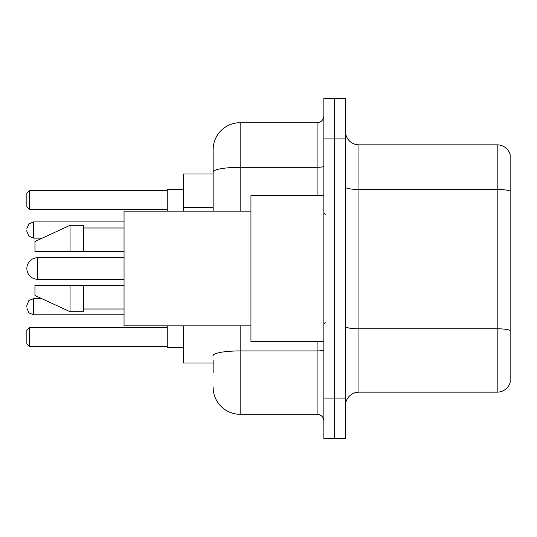 <?xml version="1.0" encoding="UTF-8"?>
<svg xmlns="http://www.w3.org/2000/svg" width="537" height="537" viewBox="0 0 537 537"><rect width="100%" height="100%" fill="white"/><g stroke="black" fill="none" stroke-linecap="round" stroke-linejoin="round"><path stroke-width="0.81" d="M213.149 198.019L213.149 172.015L213.149 174.001L183.453 174.001L183.453 211.128M213.149 362.999L183.453 362.999L183.453 325.872M213.149 372.45L213.149 360.3M323.851 398.098L323.851 438.601L334.652 438.601L334.652 398.098L334.652 438.601L345.452 438.601L345.452 398.098L334.652 398.098L334.652 138.902L334.652 398.098L323.851 398.098L323.851 138.902L334.652 138.902L334.652 98.399L334.652 138.902L345.452 138.902L345.452 398.098M345.452 138.902L345.452 98.399L323.851 98.399L323.851 138.902M240.153 325.872L240.153 414.302L317.099 414.302L317.099 341.398M213.149 211.128L213.149 149.702A26.998 26.998 0 0 1 240.153 122.698L317.099 122.698A6.753 6.753 0 0 0 323.851 115.952M213.149 149.702L213.149 164.55M323.851 421.048A6.753 6.753 0 0 0 317.099 414.302M240.153 414.302A26.998 26.998 0 0 1 213.149 387.298M345.452 405.663A13.499 13.499 0 0 1 358.951 392.158L497.188 392.158L497.188 144.842L358.951 144.842A13.499 13.499 0 0 1 345.452 131.337A13.499 13.499 0 0 0 358.951 144.842L358.951 392.158M510.15 154.562A13.499 13.499 0 0 0 497.188 144.842A13.499 13.499 0 0 1 510.15 154.562L510.15 382.438A13.499 13.499 0 0 1 497.188 392.158M510.15 191.34L510.15 338.162M124.047 257.7L37.65 257.7A10.8 10.8 0 0 0 26.85 268.5A10.8 10.8 0 0 1 37.65 257.7A10.8 10.8 0 0 0 26.85 268.5A10.8 10.8 0 0 1 37.65 257.7L37.65 279.3A10.8 10.8 0 0 1 26.85 268.5M323.851 195.602L250.947 195.602L250.947 341.398L323.851 341.398M250.947 211.128L124.047 211.128L124.047 325.872L250.947 325.872M70.052 251.625L34.952 251.625L34.952 241.502L70.052 225.298L70.052 251.625L124.047 251.625M70.052 225.298L83.55 225.298L83.55 251.625M124.047 285.375L83.55 285.375L83.55 311.702L70.052 311.702L70.052 285.375L34.952 285.375L34.952 295.498L70.052 311.702M34.952 285.375L43.886 285.375M83.55 285.375L70.052 285.375M167.249 325.872L167.249 347.473L183.453 347.473M183.453 189.527L167.249 189.527L167.249 211.128M29.548 346.533L26.85 343.828L26.85 330.329L29.548 327.63L29.548 346.533L167.249 346.533M29.548 327.63L167.249 327.63M29.548 209.37L26.85 206.671L26.85 193.172L29.548 190.467L29.548 209.37L167.249 209.37M29.548 190.467L167.249 190.467M26.85 306.708L26.85 305.358L26.85 306.708M26.85 230.024L26.85 231.373L26.85 230.024M213.149 207.47L183.453 207.47M323.851 349.748A6.753 1.175 0 0 1 317.099 350.923L240.153 350.923A26.998 4.685 180 0 0 213.149 355.615M240.153 122.698L240.153 167.322L317.099 167.322L317.099 122.698M213.149 172.015A26.998 4.685 180 0 1 240.153 167.322L240.153 211.128M317.099 195.602L317.099 167.322A6.753 1.175 0 0 0 323.851 166.148M510.15 191.152A13.499 2.343 180 0 0 497.188 189.46L358.951 189.46A13.499 2.343 -0 0 1 345.452 187.118M510.15 330.47A13.499 2.343 180 0 0 497.188 328.785L358.951 328.785A13.499 2.343 0 0 1 345.452 326.436M26.85 305.358L28.864 300.545L33.603 298.606L28.864 300.545L26.85 305.358L28.864 300.545L33.603 298.606L28.864 300.545L26.85 305.358L28.864 300.545L33.603 298.606L28.864 300.545L26.85 305.358L28.864 300.545L33.603 298.606L28.864 300.545L26.85 305.358L28.864 300.545L33.603 298.606L33.603 314.803L28.864 312.863L26.85 308.057L28.864 312.863L33.603 314.803L28.864 312.863L26.85 308.057L28.864 312.863L33.603 314.803L28.864 312.863L26.85 308.057L28.864 312.863L33.603 314.803L28.864 312.863L26.85 308.057L28.864 312.863L33.603 314.803L124.047 314.803M124.047 221.922L33.603 221.922L33.603 238.126L28.864 236.186L26.85 231.373M325.2 214.498L323.851 213.149M83.55 227.997L124.047 227.997M83.55 309.003L124.047 309.003M325.2 322.502L323.851 323.851M124.047 279.3L37.65 279.3M33.603 298.606L41.678 298.606M33.603 314.803L28.864 312.863L26.85 308.057M33.603 238.126L42.262 238.126M33.603 221.922L28.864 223.862L26.85 228.675"/></g></svg>

